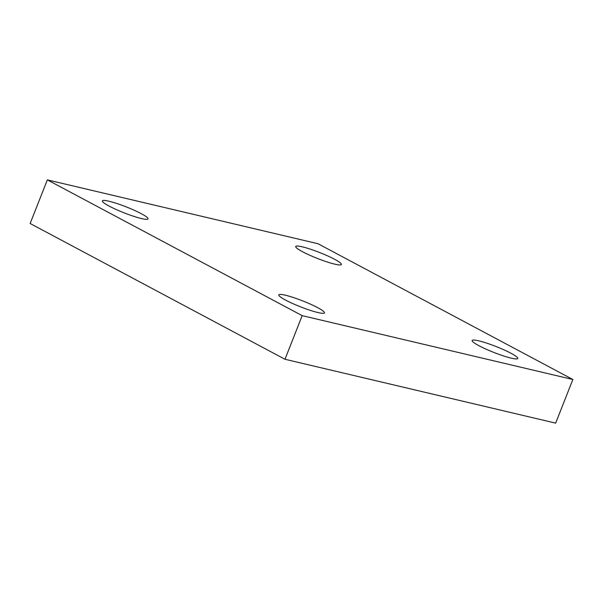 <?xml version="1.0" encoding="UTF-8"?>
<svg xmlns="http://www.w3.org/2000/svg" width="603" height="603" viewBox="0 0 603 603"><rect width="100%" height="100%" fill="white"/><g stroke="black" fill="none" stroke-linecap="round" stroke-linejoin="round"><path stroke-width="0.9" d="M109.166 206.098A24.527 3.158 -158.5 0 1 102.389 200.897A24.527 3.158 -158.5 0 1 116.929 203.52A24.527 3.158 -158.5 0 1 141.26 213.673A24.527 3.158 -158.5 0 1 148.037 218.874A24.527 3.158 -158.5 0 1 133.489 216.243A24.527 3.158 -158.5 0 1 109.166 206.098M285.588 300.09A24.527 3.158 -158.5 0 1 278.812 294.882A24.527 3.158 -158.5 0 1 293.352 297.513A24.527 3.158 -158.5 0 1 317.683 307.658A24.527 3.158 -158.5 0 1 324.459 312.867A24.527 3.158 -158.5 0 1 309.919 310.236A24.527 3.158 -158.5 0 1 285.588 300.09M478.933 345.7A24.527 3.158 -158.5 0 1 472.157 340.499A24.527 3.158 -158.5 0 1 486.696 343.13A24.527 3.158 -158.5 0 1 511.02 353.275A24.527 3.158 -158.5 0 1 517.796 358.476A24.527 3.158 -158.5 0 1 503.256 355.845A24.527 3.158 -158.5 0 1 478.933 345.7M302.502 251.707A24.527 3.158 -158.5 0 1 295.726 246.506A24.527 3.158 -158.5 0 1 310.266 249.137A24.527 3.158 -158.5 0 1 334.597 259.282A24.527 3.158 -158.5 0 1 341.373 264.483A24.527 3.158 -158.5 0 1 326.834 261.86A24.527 3.158 -158.5 0 1 302.502 251.707M302.171 315.64L47.336 179.875L318.015 243.733L572.85 379.498L302.171 315.64L284.985 359.267L555.665 423.125L572.85 379.498M284.985 359.267L30.15 223.502L47.336 179.875"/></g></svg>
